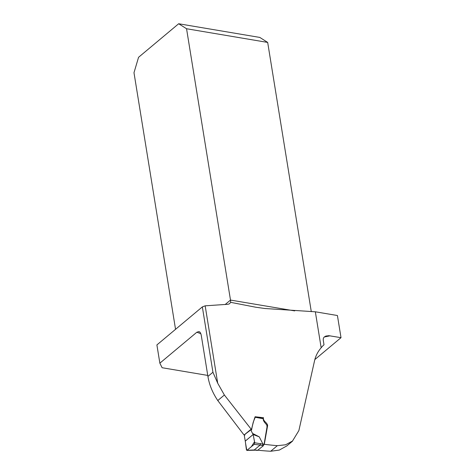 <?xml version="1.0" encoding="UTF-8"?>
<svg xmlns="http://www.w3.org/2000/svg" width="475" height="475" viewBox="0 0 475 475"><rect width="100%" height="100%" fill="white"/><g stroke="black" fill="none" stroke-linecap="round" stroke-linejoin="round"><path stroke-width="0.71" d="M207.759 375.422L162.112 367.727L159.855 363.173L156.898 344.921L202.344 306.897L205.17 305.823L228.042 304.273L229.461 303.792L230.69 302.343L255.776 307.23L264.931 308.512L315.341 311.796L321.165 347.771C317.953 351.488 315.786 355.644 314.664 360.258L298.87 430.588L292.499 441.049L285.57 444.796L277.341 445.681L270.685 451.25L279.282 450.092L286.591 446.031M251.15 429.174L244.049 435.029L217.776 400.544C212.562 392.795 209.279 384.756 207.919 376.426L212.931 372.24L217.71 383.224L224.378 395.016L251.15 429.174L251.714 429.192C252.54 424.882 253.674 420.737 255.111 416.753L263.512 417.715C262.622 421.123 267.467 422.608 267.627 425.624L264.284 444.291A194.192 87.252 170.8 0 0 277.341 445.681M314.836 359.575L341.014 337.678L328.902 335.694L325.856 336.062L324.146 337.078L323.374 338.242L323.226 339.969L324.003 344.797A39.342 28.031 -129.9 0 0 321.165 347.771M257.836 450.187A139.804 62.819 170.8 0 0 270.685 451.25M244.049 435.029L251.714 429.192M207.919 376.426L201.174 334.786L200.064 332.203L199.001 331.562L196.852 332.221L159.855 363.173M315.341 311.796L337.422 315.519L341.014 337.678M311.291 311.659L267.68 42.423L259.801 37.424L178.671 23.75L138.558 57.303L133.986 72.717L175.548 329.317M262.948 418.517L263.512 417.715M230.69 302.343L230.494 300.069L294.708 310.893M267.68 42.423L186.55 28.743L230.494 300.069L225.097 304.582M186.55 28.743L178.671 23.75M255.111 417.495L253.252 422.156L251.174 430.813L253.139 434.5L245.272 441.085L244.376 436.169L244.987 434.382M251.714 429.543L251.257 430.308M262.96 444.083L259.255 436.852L253.139 434.5L254.731 442.777L264.076 444.327L267.033 426.894L266.808 424.983L264.397 422.174L263.465 420.488L263.18 418.736L255.2 417.258M259.255 436.852L252.474 433.378M245.272 441.085L246.412 449.742L247.107 450.282L254.291 449.95L260.134 445.057L254.208 444.345L246.834 450.407M264.076 444.327L263.287 445.811L257.503 450.419L254.042 450.068M262.865 418.635L263.18 418.736L262.865 418.635M254.208 444.345L254.731 442.777M255.502 450.181L246.899 450.407M260.632 443.49L260.134 445.057M262.978 444.131L262.455 445.657L260.128 445.063M245.284 441.18L245.545 443.122M245.575 443.312L246.804 450.407L251.322 446.755L254.547 441.75L253.139 434.5L245.302 441.103M205.17 305.823L217.71 383.224M330.006 335.819A145.979 65.592 -9.2 0 1 324.235 336.995M200.901 333.67A145.979 65.592 -9.2 0 1 196.852 332.221M202.344 306.897L212.931 372.24M224.378 395.016L217.776 400.544M255.776 450.051L257.693 450.306M263.287 445.811L262.455 445.657M292.558 441.115L286.633 446.072M263.043 418.534L255.194 417.08"/></g></svg>
